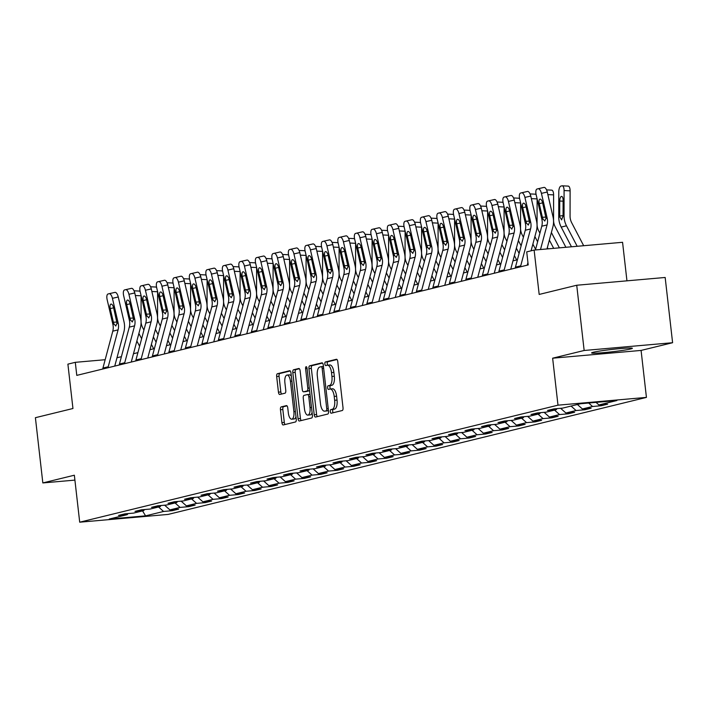 <?xml version="1.0" encoding="UTF-8"?>
<svg xmlns="http://www.w3.org/2000/svg" width="708" height="708" viewBox="0 0 708 708"><rect width="100%" height="100%" fill="white"/><g stroke="black" fill="none" stroke-linecap="round" stroke-linejoin="round"><path stroke-width="1.06" d="M330.309 411.596A1.805 0.743 -95 0 0 331.194 413.224A1.805 0.743 -95 0 0 331.238 413.215L342.265 410.516A2.584 1.062 -95 0 0 343.017 407.702L337.76 361.593A2.584 1.062 -95 0 0 336.495 359.275A2.584 1.062 -95 0 0 336.433 359.283L325.397 361.983A1.805 0.743 -95 0 0 324.875 363.956A1.805 0.743 -95 0 0 325.76 365.576A1.805 0.743 -95 0 0 325.813 365.576L327.238 365.222A8.266 3.39 -95 0 1 327.45 365.186A8.266 3.39 -95 0 1 331.494 372.603L331.928 376.452A8.266 3.39 -95 0 1 329.539 385.462L328.114 385.807A1.805 0.743 -95 0 0 327.592 387.78A1.805 0.743 -95 0 0 328.477 389.4A1.805 0.743 -95 0 0 328.521 389.391L329.955 389.046A8.266 3.39 -95 0 1 330.158 389.011A8.266 3.39 -95 0 1 334.211 396.427L334.645 400.268A8.266 3.39 -95 0 1 332.256 409.277L330.831 409.631A1.805 0.743 -95 0 0 330.309 411.596M330.379 389.011L332.344 388.834A8.266 3.39 -95 0 1 332.556 388.798A8.266 3.39 -95 0 1 336.601 396.214L337.035 400.064A8.266 3.39 -95 0 1 334.645 409.074L333.22 409.419A1.805 0.743 -95 0 0 332.698 411.392A1.805 0.743 -95 0 0 333.149 412.746M337.008 359.522L327.795 361.779A1.805 0.743 -95 0 0 327.273 363.744A1.805 0.743 -95 0 0 327.76 365.16M327.662 365.186L329.627 365.009A8.266 3.39 -95 0 1 329.839 364.974A8.266 3.39 -95 0 1 333.884 372.399L334.318 376.24A8.266 3.39 -95 0 1 331.937 385.249L330.503 385.594A1.805 0.743 -95 0 0 329.981 387.568A1.805 0.743 -95 0 0 330.477 388.984M630.633 348.973A20.523 1.177 173.5 0 0 632.368 348.292A20.523 1.177 173.5 0 0 616.137 348.982A20.523 1.177 173.5 0 0 593.339 352.248A20.523 1.177 173.5 0 0 591.596 352.938A20.523 1.177 173.5 0 0 607.836 352.239A20.523 1.177 173.5 0 0 630.633 348.973M281.191 406.896A2.584 1.062 -95 0 0 280.448 409.711L281.917 422.649A2.584 1.062 -95 0 0 283.182 424.968A2.584 1.062 -95 0 0 283.244 424.959L295.501 421.959A2.584 1.062 -95 0 0 296.245 419.145L290.988 373.036A2.584 1.062 -95 0 0 289.731 370.718A2.584 1.062 -95 0 0 289.661 370.726L277.412 373.727A2.584 1.062 -95 0 0 276.669 376.541L278.448 392.17A2.584 1.062 -95 0 0 279.713 394.489A2.584 1.062 -95 0 0 279.775 394.471L285.014 393.197A2.584 1.062 -95 0 0 285.767 390.374L284.881 382.63A6.912 2.832 -95 0 1 287.05 375.072A6.912 2.832 -95 0 1 290.439 381.267L293.891 411.622A6.912 2.832 -95 0 1 291.723 419.18A6.912 2.832 -95 0 1 288.342 412.985L287.767 407.923A2.584 1.062 -95 0 0 286.501 405.604A2.584 1.062 -95 0 0 286.43 405.613L281.191 406.896L283.581 406.684A2.584 1.062 -95 0 0 282.837 409.507L284.306 422.437A2.584 1.062 -95 0 0 285.059 424.517M584.153 350.487L552.638 358.195L641.085 350.425L672.6 342.716L584.153 350.487L576.728 285.244L539.177 294.44L534.124 250.074L526.717 251.88L528.203 264.934L76.783 375.382L75.296 362.328L67.897 364.142L72.951 408.507L35.4 417.693L42.834 482.936L74.906 480.113M552.638 358.195L557.992 405.171L79.703 522.194L74.349 475.218L42.834 482.936M314.202 414.746A2.584 1.062 -95 0 0 315.467 417.065A2.584 1.062 -95 0 0 315.538 417.056L327.786 414.056A2.584 1.062 -95 0 0 328.53 411.242L323.282 365.142A2.584 1.062 -95 0 0 322.016 362.823A2.584 1.062 -95 0 0 321.945 362.832L309.697 365.824A2.584 1.062 -95 0 0 308.954 368.647L314.202 414.746L316.6 414.543A2.584 1.062 -95 0 0 317.352 416.614M311.644 418.012L299.396 421.003A2.584 1.062 -95 0 1 299.325 421.021A2.584 1.062 -95 0 1 298.059 418.702L292.811 372.594A2.584 1.062 -95 0 1 293.555 369.78L298.794 368.496A2.584 1.062 -95 0 1 298.865 368.487A2.584 1.062 -95 0 1 300.13 370.806L302.254 389.497A2.584 1.062 -95 0 0 303.52 391.816A2.584 1.062 -95 0 0 303.59 391.807L307.068 390.958A2.584 1.062 -95 0 0 307.812 388.143L305.591 368.673A1.805 0.743 -95 0 1 306.166 366.7A1.805 0.743 -95 0 1 307.051 368.319L312.387 415.198A2.584 1.062 -95 0 1 311.644 418.012M576.728 285.244L665.166 277.474L672.6 342.716M557.992 405.171L646.431 397.4L168.15 514.415L79.703 522.194M172.177 509.707L172.292 510.689L178.637 509.132L169.911 509.902L180.062 507.415L188.788 506.654L195.134 505.096L186.408 505.866L196.567 503.379L205.285 502.618L211.63 501.06L202.913 501.83L213.064 499.344L221.79 498.574L228.135 497.025L219.409 497.795L229.56 495.308L238.286 494.538L244.632 492.989L235.906 493.75L246.065 491.272L254.791 490.502L261.137 488.954L252.411 489.715L262.562 487.237L271.288 486.467L277.633 484.918L268.907 485.679L279.058 483.192L287.784 482.431L294.13 480.874L285.413 481.644L295.563 479.157L304.29 478.396L310.635 476.838L301.909 477.608L312.06 475.121L320.786 474.36L327.131 472.802L318.405 473.572L328.565 471.085L337.291 470.316L343.637 468.767L334.911 469.537L345.061 467.05L353.788 466.28L360.133 464.731L351.407 465.492L361.558 463.014L370.284 462.244L376.629 460.696L367.912 461.457L378.063 458.979L386.789 458.209L393.135 456.651L384.409 457.421L394.56 454.934L403.286 454.173L409.631 452.616L400.905 453.385L411.065 450.899L419.791 450.138L426.136 448.58L417.41 449.35L427.561 446.863L436.287 446.093L442.633 444.544L433.907 445.314L444.058 442.827L452.784 442.058L459.129 440.509L450.412 441.27L460.563 438.792L469.289 438.022L475.634 436.473L466.908 437.234L477.059 434.756L485.785 433.986L492.131 432.438L483.405 433.199L493.565 430.712L502.282 429.951L508.636 428.393L499.91 429.163L510.061 426.676L518.787 425.915L525.132 424.358L516.406 425.127L526.557 422.641L535.283 421.871L541.629 420.322L532.912 421.092L543.063 418.605L551.789 417.835L558.134 416.286L549.408 417.056L559.559 414.569L568.285 413.799L574.63 412.251L565.904 413.012L576.064 410.534L584.781 409.764L591.136 408.215L582.41 408.976L592.561 406.498L601.287 405.728L607.632 404.171L598.906 404.941L616.889 400.542L580.551 403.737L562.577 408.135L553.851 408.905L547.505 410.454L556.231 409.684L557.019 408.622M172.292 510.689L163.566 511.459L145.583 515.858L109.253 519.044L127.228 514.645L118.502 515.415L124.847 513.866L133.573 513.096L143.733 510.61L135.007 511.38L141.352 509.822L150.078 509.061L160.229 506.574L151.503 507.344L157.849 505.786L166.575 505.025L176.726 502.538L168.008 503.308L174.354 501.751L183.08 500.981L193.231 498.503L184.505 499.264L190.85 497.715L199.576 496.945L209.727 494.467L201.001 495.228L207.347 493.68L216.073 492.91L226.233 490.423L217.506 491.193L223.852 489.644L232.578 488.874L242.729 486.387L234.003 487.157L240.348 485.6L249.074 484.838L259.225 482.352L250.508 483.121L256.854 481.564L265.571 480.803L275.731 478.316L267.005 479.086L273.35 477.528L282.076 476.767L292.227 474.28L283.501 475.041L289.846 473.493L298.572 472.723L308.732 470.245L300.006 471.006L306.352 469.457L315.078 468.687L325.229 466.209L316.503 466.97L322.848 465.421L331.574 464.652L341.725 462.165L333.008 462.935L339.353 461.386L348.071 460.616L358.23 458.129L349.504 458.899L355.85 457.341L364.576 456.58L374.727 454.094L366.001 454.863L372.346 453.306L381.072 452.545L391.232 450.058L382.506 450.828L388.851 449.27L397.577 448.5L407.728 446.022L399.002 446.783L405.348 445.235L414.074 444.465L424.225 441.987L415.507 442.748L421.853 441.199L430.57 440.429L440.73 437.942L432.004 438.712L438.349 437.163L447.075 436.394L457.226 433.907L448.5 434.677L454.846 433.119L463.572 432.358L473.732 429.871L465.006 430.641L471.351 429.083L480.077 428.322L490.228 425.835L481.502 426.605L487.847 425.048L496.574 424.287L506.724 421.8L498.007 422.561L504.353 421.012L513.07 420.242L523.23 417.764L514.504 418.525L520.849 416.977L529.575 416.207L539.726 413.72L531 414.49L537.345 412.941L546.072 412.171L556.231 409.684M164.637 505.193L169.911 509.902M175.053 502.945L180.062 507.415M143.733 510.61L144.52 509.548M181.133 501.158L186.408 505.866M191.558 498.91L196.567 503.379M160.229 506.574L161.017 505.512M197.629 497.122L202.913 501.83M208.055 494.874L213.064 499.344M176.726 502.538L177.522 501.476M214.135 493.078L219.409 497.795M224.551 490.839L229.56 495.308M193.231 498.503L194.019 497.432M230.631 489.042L235.906 493.75M241.056 486.803L246.065 491.272M209.727 494.467L210.524 493.396M247.136 485.007L252.411 489.715M257.553 482.759L262.562 487.237M226.233 490.423L227.02 489.361M263.633 480.971L268.907 485.679M274.058 478.723L279.058 483.192M242.729 486.387L243.517 485.325M280.129 476.935L285.413 481.644M290.554 474.687L295.563 479.157M259.225 482.352L260.022 481.29M296.634 472.9L301.909 477.608M307.051 470.652L312.06 475.121M275.731 478.316L276.518 477.254M313.131 468.864L318.405 473.572M323.556 466.616L328.565 471.085M292.227 474.28L293.015 473.218M329.636 464.82L334.911 469.537M340.052 462.581L345.061 467.05M308.732 470.245L309.52 469.174M346.132 460.784L351.407 465.492M356.558 458.536L361.558 463.014M325.229 466.209L326.016 465.138M362.629 456.749L367.912 461.457M373.054 454.501L378.063 458.979M341.725 462.165L342.522 461.103M379.134 452.713L384.409 457.421M389.55 450.465L394.56 454.934M358.23 458.129L359.018 457.067M395.63 448.677L400.905 453.385M406.056 446.429L411.065 450.899M374.727 454.094L375.514 453.031M412.136 444.642L417.41 449.35M422.552 442.394L427.561 446.863M391.232 450.058L392.02 448.996M428.632 440.597L433.907 445.314M439.057 438.358L444.058 442.827M407.728 446.022L408.516 444.951M445.128 436.562L450.412 441.27M455.554 434.323L460.563 438.792M424.225 441.987L425.021 440.916M461.634 432.526L466.908 437.234M472.05 430.278L477.059 434.756M440.73 437.942L441.518 436.88M478.13 428.49L483.405 433.199M488.555 426.243L493.565 430.712M457.226 433.907L458.014 432.845M494.635 424.455L499.91 429.163M505.052 422.207L510.061 426.676M473.732 429.871L474.519 428.809M511.132 420.419L516.406 425.127M521.557 418.171L526.557 422.641M490.228 425.835L491.016 424.773M527.628 416.375L532.912 421.092M538.053 414.136L543.063 418.605M506.724 421.8L507.521 420.738M544.133 412.339L549.408 417.056M554.55 410.1L559.559 414.569M523.23 417.764L524.017 416.693M560.63 408.304L565.904 413.012M571.055 406.056L576.064 410.534M539.726 413.72L540.514 412.658M577.401 404.507L582.41 408.976M588.675 403.02L592.561 406.498M596.03 402.374L598.906 404.941M626.952 280.837L622.562 242.295L534.124 250.074M641.085 350.425L646.431 397.4M105.173 359.708L75.296 362.328M517.398 259.783L512.973 260.871M500.901 263.819L496.476 264.907M484.396 267.863L479.971 268.943M467.9 271.899L463.475 272.978M451.403 275.934L446.969 277.014M434.898 279.97L430.473 281.049M418.401 284.005L413.976 285.094M401.896 288.041L397.471 289.13M385.4 292.085L380.975 293.165M368.903 296.121L364.478 297.201M352.398 300.157L347.973 301.236M335.902 304.192L331.477 305.272M319.397 308.228L314.971 309.316M302.9 312.263L298.475 313.352M286.404 316.299L281.979 317.388M269.898 320.343L265.473 321.423M253.402 324.379L248.977 325.459M236.897 328.415L232.472 329.494M220.4 332.45L215.975 333.53M203.904 336.486L199.479 337.574M187.399 340.521L182.974 341.61M170.902 344.566L166.477 345.646M154.397 348.601L149.972 349.681M137.901 352.637L133.476 353.717M121.404 356.673L116.979 357.752M142.547 510.902L145.583 515.858M158.557 506.981L163.566 511.459M127.228 514.645L128.024 513.583M601.172 404.746L601.287 405.728M584.675 408.781L584.781 409.764M568.17 412.817L568.285 413.799M551.674 416.853L551.789 417.835M535.177 420.888L535.283 421.871M518.672 424.924L518.787 425.915M502.176 428.959L502.282 429.951M485.67 433.004L485.785 433.986M469.174 437.04L469.289 438.022M452.678 441.075L452.784 442.058M436.172 445.111L436.287 446.093M419.676 449.146L419.791 450.138M403.171 453.182L403.286 454.173M386.674 457.226L386.789 458.209M370.178 461.262L370.284 462.244M353.673 465.298L353.788 466.28M337.176 469.333L337.291 470.316M320.671 473.369L320.786 474.36M304.174 477.404L304.29 478.396M287.678 481.449L287.784 482.431M271.173 485.484L271.288 486.467M254.676 489.52L254.791 490.502M238.171 493.556L238.286 494.538M221.675 497.591L221.79 498.574M205.178 501.627L205.285 502.618M188.673 505.662L188.788 506.654M322.521 363.062L312.086 365.62A2.584 1.062 -95 0 0 311.343 368.434L316.6 414.543M326.238 410.755A1.805 0.743 -95 0 0 326.76 408.781L322.149 368.31A1.805 0.743 -95 0 0 321.264 366.691A1.805 0.743 -95 0 0 321.22 366.7L319.706 367.063A8.266 3.39 -95 0 0 317.326 376.072L320.476 403.737A8.266 3.39 -95 0 0 324.521 411.153A8.266 3.39 -95 0 0 324.733 411.118L328.45 410.56M326.698 410.95A8.266 3.39 -95 0 0 326.91 410.95A8.266 3.39 -95 0 0 327.123 410.914L324.733 411.118M328.459 410.587L327.123 410.914M299.369 368.726L295.944 369.567A2.584 1.062 -95 0 0 295.201 372.381L300.449 418.49A2.584 1.062 -95 0 0 301.21 420.561M305.847 391.613A2.584 1.062 -95 0 0 305.909 391.613A2.584 1.062 -95 0 0 305.98 391.595L309.458 390.745A2.584 1.062 -95 0 0 309.6 390.692M304.467 408.905A6.912 2.832 -95 0 0 307.847 415.109A6.912 2.832 -95 0 0 310.024 407.543L308.803 396.852A2.584 1.062 -95 0 0 307.538 394.533A2.584 1.062 -95 0 0 307.476 394.542L303.998 395.391A2.584 1.062 -95 0 0 303.254 398.206L304.467 408.905M307.847 415.109L310.237 414.897A6.912 2.832 -95 0 0 312.095 412.596M310.007 394.321A2.584 1.062 -95 0 0 309.927 394.321A2.584 1.062 -95 0 0 309.865 394.329L307.608 394.533M287.006 405.852L283.581 406.684M291.723 419.18L294.112 418.977A6.912 2.832 -95 0 0 295.962 416.667M291.36 376.24A6.912 2.832 -95 0 0 289.448 374.859L287.05 375.072M290.236 370.965L279.802 373.514A2.584 1.062 -95 0 0 279.058 376.329L280.837 391.958A2.584 1.062 -95 0 0 281.589 394.029M583.675 245.72L571.692 222.754A13.151 11.974 -103.7 0 1 570.064 216.082L570.108 190.841L564.081 190.549A5.266 2.106 -87.2 0 0 562.223 185.806A5.266 2.106 -87.2 0 0 561.975 185.832L560.922 186.089A5.266 2.106 -87.2 0 0 558.798 191.841L558.754 217.082L559.727 216.843L559.701 216.055L563.081 215.577M577.179 246.287L566.48 225.799A19.727 17.966 -103.7 0 1 564.037 215.79L564.081 190.549M571.471 246.791L561.196 227.091A19.727 17.966 -103.7 0 1 558.754 217.082M563.117 201.187L559.727 201.019A4.213 1.681 92.8 0 1 561.426 196.426A4.213 1.681 92.8 0 1 561.63 196.408A4.213 1.681 92.8 0 1 563.117 200.196L563.055 216.029L561.594 219.869M561.665 219.852L559.727 216.843M559.727 201.019L559.701 216.055M568.002 186.133A5.266 2.106 92.8 0 1 568.25 186.107A5.266 2.106 92.8 0 1 570.108 190.841M535.443 249.959L541.779 226.215A13.151 11.974 76.3 0 0 541.877 219.392L536.133 194.656A5.266 2.177 -102.9 0 1 537.062 189.018L538.115 188.753A5.266 2.177 -102.9 0 0 538.115 188.753L543.956 187.416A5.266 2.177 77.1 0 1 543.965 187.416A5.266 2.177 77.1 0 1 547.257 192.027L541.425 193.364A5.266 2.177 -102.9 0 0 538.133 188.753L543.965 187.416M547.001 248.942L552.86 226.994A19.727 17.966 76.3 0 0 553.001 216.754L547.257 192.027M540.505 249.508L547.072 224.923A13.151 11.974 76.3 0 0 547.16 218.099L541.425 193.364M544.859 221.011L543.018 219.108L542.381 217.25L539.231 203.647A4.213 1.743 77.1 0 1 539.965 199.134A4.213 1.743 77.1 0 1 539.983 199.134A4.213 1.743 77.1 0 1 542.611 202.824L546.027 218.374L544.717 221.029M565.878 247.278L555.187 226.79A13.151 11.974 -103.7 0 1 553.559 220.126L553.603 194.877L547.859 194.594M559.391 247.853L551.382 232.516M553.683 248.358L549.364 240.083M547.479 192.974A5.266 2.106 -87.2 0 0 547.036 191.187M551.497 190.169A5.266 2.106 92.8 0 1 551.753 190.142A5.266 2.106 92.8 0 1 553.603 194.877M548.089 248.844L547.39 247.499M539.921 233.189L538.691 230.835A13.151 11.974 -103.7 0 1 537.062 224.162L537.106 198.913L531.354 198.629M537.62 241.8L534.885 236.561M535.602 249.358L532.867 244.118M530.982 197.01A5.266 2.106 -87.2 0 0 530.54 195.231M535 194.204A5.266 2.106 92.8 0 1 535.248 194.178A5.266 2.106 92.8 0 1 536.168 194.788M515.229 268.102A9.204 8.381 -103.7 0 1 515.433 267.146L525.283 230.25A13.151 11.974 76.3 0 0 525.371 223.427L519.637 198.691A5.266 2.177 -102.9 0 1 520.566 193.054L521.619 192.788A5.266 2.177 -102.9 0 0 521.619 192.788A5.266 2.177 -102.9 0 1 524.92 197.399L530.664 222.135L529.522 222.409L528.212 225.064M527.248 265.164L527.938 262.588M531.08 250.818L536.363 231.029A19.727 17.966 76.3 0 0 536.496 220.799L530.761 196.063L524.92 197.399M520.522 266.81A9.204 8.381 -103.7 0 1 520.725 265.854L530.575 228.958A13.151 11.974 76.3 0 0 530.664 222.135M521.646 192.788L527.451 191.452A5.266 2.177 77.1 0 1 527.469 191.452A5.266 2.177 77.1 0 1 530.761 196.063M528.354 225.047L526.513 223.153L525.885 221.294L522.725 207.683A4.213 1.743 77.1 0 1 523.469 203.169A4.213 1.743 77.1 0 1 523.477 203.169A4.213 1.743 77.1 0 1 526.115 206.86L529.522 222.409M498.733 272.146A9.204 8.381 -103.7 0 1 498.936 271.182L508.786 234.286A13.151 11.974 76.3 0 0 508.875 227.463L503.14 202.727A5.266 2.177 -102.9 0 1 504.061 197.089L505.123 196.833A5.266 2.177 -102.9 0 0 505.123 196.833A5.266 2.177 -102.9 0 1 508.424 201.435L514.167 226.171L513.026 226.454L511.716 229.1M510.751 269.199L519.858 235.065A19.727 17.966 76.3 0 0 519.999 224.834L514.256 200.099L508.424 201.435M504.016 270.845A9.204 8.381 -103.7 0 1 504.22 269.89L514.07 232.994A13.151 11.974 76.3 0 0 514.167 226.171M505.149 196.824L510.955 195.488A5.266 2.177 77.1 0 1 510.972 195.488A5.266 2.177 77.1 0 1 514.256 200.099M511.857 229.082L510.017 227.188L509.388 225.33L506.229 211.727A4.213 1.743 77.1 0 1 506.972 207.214A4.213 1.743 77.1 0 1 506.981 207.205A4.213 1.743 77.1 0 1 509.61 210.895L513.026 226.454M523.424 237.224L522.194 234.87A13.151 11.974 -103.7 0 1 520.557 228.197L520.601 202.957L514.858 202.674M521.123 245.835L518.389 240.596M519.106 253.402L516.371 248.154M514.477 201.045A5.266 2.106 -87.2 0 0 514.035 199.267M518.504 198.24A5.266 2.106 92.8 0 1 518.752 198.213A5.266 2.106 92.8 0 1 519.663 198.824M516.681 259.96L514.389 255.57M506.919 241.26L505.689 238.906A13.151 11.974 -103.7 0 1 504.061 232.233L504.105 206.993L498.361 206.709M504.618 249.871L501.884 244.632M502.6 257.438L499.866 252.19M497.981 205.09A5.266 2.106 -87.2 0 0 497.538 203.302M501.999 202.276A5.266 2.106 92.8 0 1 502.246 202.249A5.266 2.106 92.8 0 1 503.167 202.86M500.175 263.995L497.883 259.606M490.423 245.295L489.193 242.941A13.151 11.974 -103.7 0 1 487.564 236.268L487.608 211.028L481.856 210.745M488.122 253.915L485.387 248.667M486.104 261.473L483.369 256.225M481.484 209.126A5.266 2.106 -87.2 0 0 481.033 207.338M485.502 206.311A5.266 2.106 92.8 0 1 485.75 206.293A5.266 2.106 92.8 0 1 486.67 206.895M482.228 276.182A9.204 8.381 -103.7 0 1 482.431 275.217L492.281 238.322A13.151 11.974 76.3 0 0 492.379 231.498L486.635 206.771A5.266 2.177 -102.9 0 1 487.564 201.125L488.617 200.868A5.266 2.177 -102.9 0 1 488.635 200.86L494.458 199.532A5.266 2.177 77.1 0 1 494.467 199.523A5.266 2.177 77.1 0 1 497.759 204.134L491.927 205.47A5.266 2.177 -102.9 0 0 488.635 200.86L494.467 199.523M494.246 273.244L503.361 239.1A19.727 17.966 76.3 0 0 503.503 228.87L497.759 204.134M487.52 274.89A9.204 8.381 -103.7 0 1 487.724 273.925L497.574 237.03A13.151 11.974 76.3 0 0 497.662 230.206L491.927 205.47M495.361 233.118L493.511 231.224L492.883 229.365L489.732 215.763A4.213 1.743 77.1 0 1 490.467 211.249A4.213 1.743 77.1 0 1 490.476 211.241A4.213 1.743 77.1 0 1 493.113 214.931L496.52 230.489L495.211 233.144M465.731 280.218A9.204 8.381 -103.7 0 1 465.935 279.262L475.785 242.366A13.151 11.974 76.3 0 0 475.873 235.543L470.139 210.807A5.266 2.177 -102.9 0 1 471.059 205.161L472.121 204.904A5.266 2.177 -102.9 0 1 472.13 204.904A5.266 2.177 -102.9 0 1 475.422 209.515L481.166 234.242L480.024 234.525L478.714 237.18M477.75 277.279L486.865 243.145A19.727 17.966 76.3 0 0 486.998 232.905L481.263 208.17L475.422 209.515M471.015 278.925A9.204 8.381 -103.7 0 1 471.218 277.961L481.068 241.065A13.151 11.974 76.3 0 0 481.166 234.242M472.147 204.895L477.953 203.568A5.266 2.177 77.1 0 1 477.971 203.559A5.266 2.177 77.1 0 1 481.263 208.17M478.856 237.162L477.015 235.26L476.387 233.401L473.227 219.799A4.213 1.743 77.1 0 1 473.971 215.285A4.213 1.743 77.1 0 1 473.979 215.285A4.213 1.743 77.1 0 1 476.617 218.967L480.024 234.525M449.235 284.253A9.204 8.381 -103.7 0 1 449.438 283.297L459.28 246.402A13.151 11.974 76.3 0 0 459.377 239.578L453.633 214.843A5.266 2.177 -102.9 0 1 454.563 209.196L455.625 208.94A5.266 2.177 -102.9 0 0 455.625 208.94L461.457 207.603A5.266 2.177 77.1 0 1 461.466 207.594A5.266 2.177 77.1 0 1 464.758 212.205L458.926 213.55A5.266 2.177 -102.9 0 0 455.633 208.94L461.466 207.594M461.253 281.315L470.36 247.181A19.727 17.966 76.3 0 0 470.501 236.941L464.758 212.205M454.518 282.961A9.204 8.381 -103.7 0 1 454.722 281.996L464.572 245.101A13.151 11.974 76.3 0 0 464.66 238.286L458.926 213.55M462.359 241.198L460.519 239.295L459.881 237.437L456.731 223.834A4.213 1.743 77.1 0 1 457.474 219.321A4.213 1.743 77.1 0 1 457.483 219.321A4.213 1.743 77.1 0 1 460.111 223.002L463.528 238.561L462.218 241.216M483.679 268.031L481.387 263.642M473.918 249.34L472.687 246.977A13.151 11.974 -103.7 0 1 471.059 240.304L471.103 215.064L465.36 214.781M471.625 257.951L468.882 252.703M469.608 265.509L466.864 260.261M464.979 213.161A5.266 2.106 -87.2 0 0 464.536 211.373M468.997 210.356A5.266 2.106 92.8 0 1 469.254 210.329A5.266 2.106 92.8 0 1 470.165 210.94M432.73 288.289A9.204 8.381 -103.7 0 1 432.933 287.333L442.783 250.437A13.151 11.974 76.3 0 0 442.872 243.614L437.137 218.878A5.266 2.177 -102.9 0 1 438.066 213.232L439.119 212.975A5.266 2.177 -102.9 0 0 439.119 212.975L444.96 211.639A5.266 2.177 77.1 0 1 444.969 211.639A5.266 2.177 77.1 0 1 448.261 216.25L442.429 217.586A5.266 2.177 -102.9 0 0 439.137 212.975L444.969 211.639M444.748 285.351L453.863 251.216A19.727 17.966 76.3 0 0 453.996 240.977L448.261 216.25M438.022 286.997A9.204 8.381 -103.7 0 1 438.225 286.041L448.076 249.145A13.151 11.974 76.3 0 0 448.164 242.322L442.429 217.586M445.863 245.234L444.013 243.331L443.385 241.472L440.226 227.87A4.213 1.743 77.1 0 1 440.969 223.356A4.213 1.743 77.1 0 1 440.978 223.356A4.213 1.743 77.1 0 1 443.615 227.047L447.022 242.596L445.713 245.251M467.183 272.076L464.89 267.677M457.421 253.376L456.191 251.013A13.151 11.974 -103.7 0 1 454.563 244.34L454.607 219.099L448.854 218.816M455.12 261.987L452.385 256.739M453.102 269.544L450.368 264.305M448.483 217.197A5.266 2.106 -87.2 0 0 448.04 215.409M452.5 214.391A5.266 2.106 92.8 0 1 452.748 214.365A5.266 2.106 92.8 0 1 453.669 214.975M416.233 292.324A9.204 8.381 -103.7 0 1 416.437 291.369L426.287 254.473A13.151 11.974 76.3 0 0 426.375 247.65L420.641 222.914A5.266 2.177 -102.9 0 1 421.561 217.276L422.623 217.011A5.266 2.177 -102.9 0 0 422.623 217.011L428.455 215.674A5.266 2.177 77.1 0 1 428.473 215.674A5.266 2.177 77.1 0 1 431.765 220.285L425.924 221.622A5.266 2.177 -102.9 0 0 422.632 217.011L428.473 215.674M428.251 289.386L437.358 255.252A19.727 17.966 76.3 0 0 437.5 245.021L431.765 220.285M421.517 291.032A9.204 8.381 -103.7 0 1 421.72 290.076L431.57 253.181A13.151 11.974 76.3 0 0 431.668 246.357L425.924 221.622M429.358 249.269L427.517 247.375L426.889 245.517L423.729 231.905A4.213 1.743 77.1 0 1 424.473 227.392A4.213 1.743 77.1 0 1 424.481 227.392A4.213 1.743 77.1 0 1 427.11 231.082L430.526 246.632L429.216 249.287M450.677 276.111L448.385 271.722M440.925 257.411L439.695 255.048A13.151 11.974 -103.7 0 1 438.057 248.384L438.11 223.135L432.358 222.852M438.624 266.022L435.889 260.774M436.606 273.58L433.871 268.341M431.977 221.232A5.266 2.106 -87.2 0 0 431.535 219.453M436.004 218.427A5.266 2.106 92.8 0 1 436.252 218.4A5.266 2.106 92.8 0 1 437.163 219.011M399.728 296.369A9.204 8.381 -103.7 0 1 399.931 295.404L409.782 258.509A13.151 11.974 76.3 0 0 409.879 251.685L404.135 226.949A5.266 2.177 -102.9 0 1 405.065 221.312L406.118 221.055A5.266 2.177 -102.9 0 1 406.135 221.046L411.959 219.71A5.266 2.177 77.1 0 1 411.968 219.71A5.266 2.177 77.1 0 1 415.26 224.321L409.428 225.657A5.266 2.177 -102.9 0 0 406.135 221.046L411.968 219.71M411.746 293.422L420.862 259.287A19.727 17.966 76.3 0 0 421.003 249.057L415.26 224.321M405.02 295.068A9.204 8.381 -103.7 0 1 405.224 294.112L415.074 257.216A13.151 11.974 76.3 0 0 415.162 250.393L409.428 225.657M412.861 253.305L411.012 251.411L410.383 249.552L407.233 235.95A4.213 1.743 77.1 0 1 407.967 231.428A4.213 1.743 77.1 0 1 407.976 231.428A4.213 1.743 77.1 0 1 410.613 235.118L414.021 250.676L412.711 253.322M434.181 280.147L431.889 275.757M424.419 261.447L423.189 259.093A13.151 11.974 -103.7 0 1 421.561 252.42L421.605 227.179L415.861 226.896M422.118 270.058L419.384 264.819M420.101 277.616L417.366 272.376M415.481 225.268A5.266 2.106 -87.2 0 0 415.038 223.489M419.499 222.462A5.266 2.106 92.8 0 1 419.747 222.436A5.266 2.106 92.8 0 1 420.667 223.047M383.232 300.404A9.204 8.381 -103.7 0 1 383.435 299.44L393.285 262.544A13.151 11.974 76.3 0 0 393.374 255.721L387.639 230.994A5.266 2.177 -102.9 0 1 388.559 225.348L389.621 225.091A5.266 2.177 -102.9 0 0 389.621 225.091A5.266 2.177 -102.9 0 1 392.922 229.693L398.666 254.429L397.524 254.712L396.214 257.367M395.25 297.457L404.365 263.323A19.727 17.966 76.3 0 0 404.498 253.092L398.763 228.357L392.922 229.693M388.515 299.112A9.204 8.381 -103.7 0 1 388.727 298.148L398.569 261.252A13.151 11.974 76.3 0 0 398.666 254.429M389.648 225.082L395.453 223.746A5.266 2.177 77.1 0 1 395.471 223.746A5.266 2.177 77.1 0 1 398.763 228.357M396.356 257.34L394.515 255.446L393.887 253.588L390.728 239.985A4.213 1.743 77.1 0 1 391.471 235.472A4.213 1.743 77.1 0 1 391.48 235.463A4.213 1.743 77.1 0 1 394.117 239.154L397.524 254.712M417.676 284.182L415.392 279.793M407.923 265.482L406.693 263.128A13.151 11.974 -103.7 0 1 405.065 256.455L405.109 231.215L399.356 230.932M405.622 274.093L402.887 268.854M403.604 281.66L400.87 276.412M398.985 229.312A5.266 2.106 -87.2 0 0 398.533 227.525M403.002 226.498A5.266 2.106 92.8 0 1 403.25 226.472A5.266 2.106 92.8 0 1 404.171 227.082M366.735 304.44A9.204 8.381 -103.7 0 1 366.939 303.475L376.78 266.58A13.151 11.974 76.3 0 0 376.877 259.765L371.134 235.029A5.266 2.177 -102.9 0 1 372.063 229.383L373.125 229.126A5.266 2.177 -102.9 0 0 373.125 229.126A5.266 2.177 -102.9 0 1 376.426 233.737L382.161 258.464L381.028 258.747L379.718 261.402M378.753 301.502L387.86 267.359A19.727 17.966 76.3 0 0 388.002 257.128L382.258 232.392L376.426 233.737M372.019 303.148A9.204 8.381 -103.7 0 1 372.222 302.183L382.072 265.288A13.151 11.974 76.3 0 0 382.161 258.464M373.143 229.118L378.957 227.79A5.266 2.177 77.1 0 1 378.966 227.781A5.266 2.177 77.1 0 1 382.258 232.392M379.86 261.376L378.019 259.482L377.382 257.624L374.231 244.021A4.213 1.743 77.1 0 1 374.974 239.508A4.213 1.743 77.1 0 1 374.983 239.499A4.213 1.743 77.1 0 1 377.612 243.189L381.028 258.747M401.179 288.218L398.887 283.828M391.418 269.518L390.188 267.164A13.151 11.974 -103.7 0 1 388.559 260.491L388.603 235.251L382.86 234.968M389.126 278.129L386.382 272.89M387.108 285.696L384.364 280.448M382.479 233.348A5.266 2.106 -87.2 0 0 382.037 231.56M386.497 230.534A5.266 2.106 92.8 0 1 386.754 230.516A5.266 2.106 92.8 0 1 387.665 231.118M350.23 308.476A9.204 8.381 -103.7 0 1 350.433 307.52L360.284 270.624A13.151 11.974 76.3 0 0 360.372 263.801L354.637 239.065A5.266 2.177 -102.9 0 1 355.566 233.419L356.62 233.162A5.266 2.177 -102.9 0 1 356.637 233.162L362.461 231.826A5.266 2.177 77.1 0 1 362.469 231.817A5.266 2.177 77.1 0 1 365.762 236.428L359.93 237.773A5.266 2.177 -102.9 0 0 356.637 233.162L362.469 231.817M362.248 305.537L371.364 271.403A19.727 17.966 76.3 0 0 371.496 261.163L365.762 236.428M355.522 307.184A9.204 8.381 -103.7 0 1 355.726 306.219L365.576 269.323A13.151 11.974 76.3 0 0 365.664 262.5L359.93 237.773M363.363 265.42L361.514 263.518L360.885 261.659L357.726 248.057A4.213 1.743 77.1 0 1 358.469 243.543A4.213 1.743 77.1 0 1 358.478 243.543A4.213 1.743 77.1 0 1 361.115 247.225L364.523 262.783L363.213 265.438M384.683 292.254L382.391 287.864M374.921 273.562L373.691 271.199A13.151 11.974 -103.7 0 1 372.063 264.526L372.107 239.286L366.355 239.003M372.62 282.173L369.886 276.925M370.603 289.731L367.868 284.483M365.983 237.384A5.266 2.106 -87.2 0 0 365.54 235.596M370.001 234.569A5.266 2.106 92.8 0 1 370.249 234.552A5.266 2.106 92.8 0 1 371.169 235.153M333.734 312.511A9.204 8.381 -103.7 0 1 333.937 311.555L343.787 274.66A13.151 11.974 76.3 0 0 343.876 267.836L338.141 243.101A5.266 2.177 -102.9 0 1 339.061 237.454L340.123 237.198A5.266 2.177 -102.9 0 1 340.132 237.198L345.955 235.861A5.266 2.177 77.1 0 1 345.973 235.861A5.266 2.177 77.1 0 1 349.265 240.472L343.424 241.809A5.266 2.177 -102.9 0 0 340.132 237.198L345.973 235.861M345.752 309.573L354.858 275.439A19.727 17.966 76.3 0 0 355 265.199L349.265 240.472M339.017 311.219A9.204 8.381 -103.7 0 1 339.221 310.263L349.071 273.368A13.151 11.974 76.3 0 0 349.168 266.544L343.424 241.809M346.858 269.456L345.017 267.553L344.389 265.695L341.229 252.092A4.213 1.743 77.1 0 1 341.973 247.579A4.213 1.743 77.1 0 1 341.982 247.579A4.213 1.743 77.1 0 1 344.61 251.269L348.026 266.819L346.716 269.474M368.178 296.298L365.886 291.9M358.425 277.598L357.195 275.235A13.151 11.974 -103.7 0 1 355.558 268.562L355.611 243.322L349.858 243.039M356.124 286.209L353.389 280.961M354.106 293.767L351.372 288.528M349.478 241.419A5.266 2.106 -87.2 0 0 349.035 239.631M353.504 238.614A5.266 2.106 92.8 0 1 353.752 238.587A5.266 2.106 92.8 0 1 354.664 239.198M317.228 316.547A9.204 8.381 -103.7 0 1 317.432 315.591L327.282 278.695A13.151 11.974 76.3 0 0 327.379 271.872L321.636 247.136A5.266 2.177 -102.9 0 1 322.565 241.499L323.618 241.233A5.266 2.177 -102.9 0 1 323.636 241.233L329.459 239.897A5.266 2.177 77.1 0 1 329.468 239.897A5.266 2.177 77.1 0 1 332.76 244.508L326.928 245.844A5.266 2.177 -102.9 0 0 323.636 241.233L329.468 239.897M329.247 313.609L338.362 279.474A19.727 17.966 76.3 0 0 338.504 269.244L332.76 244.508M322.521 315.255A9.204 8.381 -103.7 0 1 322.724 314.299L332.574 277.403A13.151 11.974 76.3 0 0 332.663 270.58L326.928 245.844M330.362 273.492L328.512 271.598L327.884 269.739L324.733 256.128A4.213 1.743 77.1 0 1 325.468 251.614A4.213 1.743 77.1 0 1 325.476 251.614A4.213 1.743 77.1 0 1 328.114 255.305L331.521 270.854L330.211 273.509M351.681 300.334L349.389 295.944M341.92 281.634L340.69 279.271A13.151 11.974 -103.7 0 1 339.061 272.607L339.105 247.358L333.362 247.074M339.619 290.245L336.884 284.997M337.601 297.803L334.866 292.563M332.981 245.455A5.266 2.106 -87.2 0 0 332.539 243.667M336.999 242.649A5.266 2.106 92.8 0 1 337.247 242.623A5.266 2.106 92.8 0 1 338.167 243.233M300.732 320.591A9.204 8.381 -103.7 0 1 300.935 319.627L310.785 282.731A13.151 11.974 76.3 0 0 310.874 275.908L305.139 251.172A5.266 2.177 -102.9 0 1 306.06 245.534L307.122 245.269A5.266 2.177 -102.9 0 0 307.122 245.269L312.954 243.933A5.266 2.177 77.1 0 1 312.971 243.933A5.266 2.177 77.1 0 1 316.264 248.543L310.423 249.88A5.266 2.177 -102.9 0 0 307.13 245.269L312.971 243.933M312.75 317.644L321.866 283.51A19.727 17.966 76.3 0 0 321.998 273.279L316.264 248.543M306.024 319.29A9.204 8.381 -103.7 0 1 306.228 318.334L316.069 281.439A13.151 11.974 76.3 0 0 316.166 274.615L310.423 249.88M313.856 277.527L312.016 275.633L311.387 273.775L308.228 260.163A4.213 1.743 77.1 0 1 308.971 255.65A4.213 1.743 77.1 0 1 308.98 255.65A4.213 1.743 77.1 0 1 311.617 259.34L315.025 274.89L313.715 277.545M335.176 304.369L332.893 299.98M325.423 285.669L324.193 283.315A13.151 11.974 -103.7 0 1 322.565 276.642L322.609 251.393L316.857 251.11M323.122 294.28L320.388 289.041M321.105 301.838L318.37 296.599M316.485 249.49A5.266 2.106 -87.2 0 0 316.034 247.711M320.503 246.685A5.266 2.106 92.8 0 1 320.751 246.658A5.266 2.106 92.8 0 1 321.671 247.269M284.235 324.627A9.204 8.381 -103.7 0 1 284.439 323.662L294.28 286.767A13.151 11.974 76.3 0 0 294.378 279.943L288.634 255.216A5.266 2.177 -102.9 0 1 289.563 249.57L290.625 249.313A5.266 2.177 -102.9 0 0 290.625 249.313L296.457 247.968A5.266 2.177 77.1 0 1 296.466 247.968A5.266 2.177 77.1 0 1 299.758 252.579L293.926 253.915A5.266 2.177 -102.9 0 0 290.634 249.304L296.466 247.968M296.254 321.68L305.36 287.545A19.727 17.966 76.3 0 0 305.502 277.315L299.758 252.579M289.519 323.326A9.204 8.381 -103.7 0 1 289.722 322.37L299.572 285.474A13.151 11.974 76.3 0 0 299.661 278.651L293.926 253.915M297.36 281.563L295.519 279.669L294.891 277.81L291.731 264.208A4.213 1.743 77.1 0 1 292.475 259.694A4.213 1.743 77.1 0 1 292.484 259.686A4.213 1.743 77.1 0 1 295.112 263.376L298.528 278.934L297.218 281.58M318.68 308.405L316.387 304.015M308.918 289.705L307.688 287.351A13.151 11.974 -103.7 0 1 306.06 280.678L306.104 255.438L300.36 255.154M306.626 298.316L303.882 293.077M304.608 305.883L301.865 300.635M299.98 253.526A5.266 2.106 -87.2 0 0 299.537 251.747M303.998 250.721A5.266 2.106 92.8 0 1 304.254 250.694A5.266 2.106 92.8 0 1 305.166 251.305M267.73 328.662A9.204 8.381 -103.7 0 1 267.934 327.698L277.784 290.802A13.151 11.974 76.3 0 0 277.872 283.979L272.137 259.252A5.266 2.177 -102.9 0 1 273.067 253.606L274.12 253.349A5.266 2.177 -102.9 0 0 274.12 253.349L279.961 252.013A5.266 2.177 77.1 0 1 279.97 252.004A5.266 2.177 77.1 0 1 283.262 256.615L277.43 257.951A5.266 2.177 -102.9 0 0 274.138 253.34L279.97 252.004M279.749 325.724L288.864 291.581A19.727 17.966 76.3 0 0 288.997 281.35L283.262 256.615M273.022 327.37A9.204 8.381 -103.7 0 1 273.226 326.406L283.076 289.51A13.151 11.974 76.3 0 0 283.165 282.687L277.43 257.951M280.864 285.598L279.014 283.704L278.386 281.846L275.226 268.244A4.213 1.743 77.1 0 1 275.97 263.73A4.213 1.743 77.1 0 1 275.978 263.721A4.213 1.743 77.1 0 1 278.616 267.412L282.023 282.97L280.713 285.625M302.183 312.44L299.891 308.051M292.422 293.74L291.192 291.386A13.151 11.974 -103.7 0 1 289.563 284.713L289.607 259.473L283.855 259.19M290.121 302.351L287.386 297.112M288.103 309.918L285.368 304.67M283.483 257.57A5.266 2.106 -87.2 0 0 283.041 255.783M287.501 254.756A5.266 2.106 92.8 0 1 287.749 254.73A5.266 2.106 92.8 0 1 288.669 255.34M251.234 332.698A9.204 8.381 -103.7 0 1 251.437 331.742L261.287 294.847A13.151 11.974 76.3 0 0 261.376 288.023L255.641 263.288A5.266 2.177 -102.9 0 1 256.561 257.641L257.624 257.385A5.266 2.177 -102.9 0 0 257.624 257.385A5.266 2.177 -102.9 0 1 260.925 261.995L266.668 286.722L265.527 287.006L264.217 289.661M263.252 329.76L272.359 295.625A19.727 17.966 76.3 0 0 272.5 285.386L266.766 260.65L260.925 261.995M256.517 331.406A9.204 8.381 -103.7 0 1 256.721 330.441L266.571 293.546A13.151 11.974 76.3 0 0 266.668 286.722M257.65 257.376L263.456 256.048A5.266 2.177 77.1 0 1 263.473 256.039A5.266 2.177 77.1 0 1 266.766 260.65M264.358 289.643L262.518 287.74L261.889 285.882L258.73 272.279A4.213 1.743 77.1 0 1 259.473 267.766A4.213 1.743 77.1 0 1 259.482 267.766A4.213 1.743 77.1 0 1 262.11 271.447L265.527 287.006M285.678 316.476L283.386 312.086M275.925 297.776L274.695 295.422A13.151 11.974 -103.7 0 1 273.058 288.749L273.111 263.509L267.359 263.226M273.624 306.396L270.89 301.148M271.606 313.954L268.872 308.706M266.978 261.606A5.266 2.106 -87.2 0 0 266.535 259.818M271.005 258.792A5.266 2.106 92.8 0 1 271.252 258.774A5.266 2.106 92.8 0 1 272.164 259.376M234.729 336.734A9.204 8.381 -103.7 0 1 234.932 335.778L244.782 298.882A13.151 11.974 76.3 0 0 244.879 292.059L239.136 267.323A5.266 2.177 -102.9 0 1 240.065 261.677L241.118 261.42A5.266 2.177 -102.9 0 0 241.118 261.42A5.266 2.177 -102.9 0 1 244.428 266.031L250.163 290.767L249.03 291.041L247.72 293.696M246.747 333.795L255.862 299.661A19.727 17.966 76.3 0 0 256.004 289.422L250.26 264.686L244.428 266.031M240.021 335.442A9.204 8.381 -103.7 0 1 240.224 334.486L250.074 297.59A13.151 11.974 76.3 0 0 250.163 290.767M241.145 261.411L246.959 260.084A5.266 2.177 77.1 0 1 246.968 260.084A5.266 2.177 77.1 0 1 250.26 264.686M247.862 293.678L246.012 291.776L245.384 289.917L242.233 276.315A4.213 1.743 77.1 0 1 242.968 271.801A4.213 1.743 77.1 0 1 242.986 271.801A4.213 1.743 77.1 0 1 245.614 275.492L249.03 291.041M269.182 320.52L266.889 316.122M259.42 301.82L258.19 299.457A13.151 11.974 -103.7 0 1 256.561 292.785L256.606 267.544L250.862 267.261M257.128 310.431L254.384 305.183M255.101 317.989L252.367 312.741M250.482 265.642A5.266 2.106 -87.2 0 0 250.039 263.854M254.499 262.836A5.266 2.106 92.8 0 1 254.747 262.81A5.266 2.106 92.8 0 1 255.668 263.42M218.232 340.769A9.204 8.381 -103.7 0 1 218.436 339.813L228.286 302.918A13.151 11.974 76.3 0 0 228.374 296.094L222.639 271.359A5.266 2.177 -102.9 0 1 223.56 265.721L224.622 265.456A5.266 2.177 -102.9 0 0 224.622 265.456A5.266 2.177 -102.9 0 1 227.923 270.067L233.667 294.802L232.525 295.077L231.215 297.732M230.25 337.831L239.366 303.697A19.727 17.966 76.3 0 0 239.499 293.457L233.764 268.73L227.923 270.067M223.524 339.477A9.204 8.381 -103.7 0 1 223.728 338.521L233.569 301.626A13.151 11.974 76.3 0 0 233.667 294.802M224.648 265.456L230.454 264.119A5.266 2.177 77.1 0 1 230.472 264.119A5.266 2.177 77.1 0 1 233.764 268.73M231.357 297.714L229.516 295.811L228.888 293.953L225.728 280.35A4.213 1.743 77.1 0 1 226.472 275.837A4.213 1.743 77.1 0 1 226.48 275.837A4.213 1.743 77.1 0 1 229.118 279.527L232.525 295.077M252.676 324.556L250.393 320.158M242.924 305.856L241.694 303.493A13.151 11.974 -103.7 0 1 240.065 296.829L240.109 271.58L234.357 271.297M240.623 314.467L237.888 309.219M238.605 322.025L235.87 316.786M233.985 269.677A5.266 2.106 -87.2 0 0 233.534 267.889M238.003 266.872A5.266 2.106 92.8 0 1 238.251 266.845A5.266 2.106 92.8 0 1 239.171 267.456M201.736 344.805A9.204 8.381 -103.7 0 1 201.939 343.849L211.781 306.953A13.151 11.974 76.3 0 0 211.878 300.13L206.134 275.394A5.266 2.177 -102.9 0 1 207.063 269.757L208.125 269.491A5.266 2.177 -102.9 0 1 208.134 269.491L213.958 268.155A5.266 2.177 77.1 0 1 213.966 268.155A5.266 2.177 77.1 0 1 217.259 272.766L211.427 274.102A5.266 2.177 -102.9 0 0 208.134 269.491L213.966 268.155M213.754 341.867L222.861 307.732A19.727 17.966 76.3 0 0 223.002 297.502L217.259 272.766M207.019 343.513A9.204 8.381 -103.7 0 1 207.223 342.557L217.073 305.661A13.151 11.974 76.3 0 0 217.161 298.838L211.427 274.102M214.86 301.75L213.019 299.856L212.391 297.997L209.232 284.386A4.213 1.743 77.1 0 1 209.975 279.872A4.213 1.743 77.1 0 1 209.984 279.872A4.213 1.743 77.1 0 1 212.612 283.563L216.029 299.112L214.719 301.767M236.18 328.592L233.888 324.202M226.418 309.892L225.188 307.529A13.151 11.974 -103.7 0 1 223.56 300.865L223.604 275.616L217.86 275.332M224.126 318.503L221.383 313.255M222.108 326.061L219.365 320.821M217.48 273.713A5.266 2.106 -87.2 0 0 217.037 271.934M221.498 270.907A5.266 2.106 92.8 0 1 221.754 270.881A5.266 2.106 92.8 0 1 222.666 271.491M185.231 348.849A9.204 8.381 -103.7 0 1 185.434 347.885L195.284 310.989A13.151 11.974 76.3 0 0 195.373 304.166L189.638 279.43A5.266 2.177 -102.9 0 1 190.567 273.792L191.62 273.536A5.266 2.177 -102.9 0 1 191.638 273.527L197.461 272.191A5.266 2.177 77.1 0 1 197.47 272.191A5.266 2.177 77.1 0 1 200.762 276.801L194.93 278.138A5.266 2.177 -102.9 0 0 191.638 273.527L197.47 272.191M197.249 345.902L206.364 311.768A19.727 17.966 76.3 0 0 206.497 301.537L200.762 276.801M190.523 347.548A9.204 8.381 -103.7 0 1 190.726 346.593L200.576 309.697A13.151 11.974 76.3 0 0 200.665 302.874L194.93 278.138M198.364 305.785L196.514 303.891L195.886 302.033L192.726 288.43A4.213 1.743 77.1 0 1 193.47 283.908A4.213 1.743 77.1 0 1 193.479 283.908A4.213 1.743 77.1 0 1 196.116 287.598L199.523 303.157L198.213 305.803M219.684 332.627L217.391 328.238M209.922 313.927L208.692 311.573A13.151 11.974 -103.7 0 1 207.063 304.9L207.108 279.66L201.355 279.377M207.621 322.538L204.886 317.299M205.603 330.096L202.869 324.857M200.983 277.748A5.266 2.106 -87.2 0 0 200.541 275.97M205.001 274.943A5.266 2.106 92.8 0 1 205.249 274.916A5.266 2.106 92.8 0 1 206.17 275.527M168.734 352.885A9.204 8.381 -103.7 0 1 168.938 351.92L178.788 315.025A13.151 11.974 76.3 0 0 178.876 308.201L173.141 283.474A5.266 2.177 -102.9 0 1 174.062 277.828L175.124 277.571A5.266 2.177 -102.9 0 0 175.124 277.571L180.956 276.226A5.266 2.177 77.1 0 1 180.974 276.226A5.266 2.177 77.1 0 1 184.266 280.837L178.425 282.173A5.266 2.177 -102.9 0 0 175.133 277.563L180.974 276.226M180.752 349.938L189.859 315.803A19.727 17.966 76.3 0 0 190.001 305.573L184.266 280.837M174.018 351.593A9.204 8.381 -103.7 0 1 174.221 350.628L184.071 313.733A13.151 11.974 76.3 0 0 184.168 306.909L178.425 282.173M181.859 309.821L180.018 307.927L179.389 306.068L176.23 292.466A4.213 1.743 77.1 0 1 176.973 287.952A4.213 1.743 77.1 0 1 176.982 287.944A4.213 1.743 77.1 0 1 179.611 291.634L183.027 307.192L181.717 309.847M203.178 336.663L200.886 332.273M193.426 317.963L192.195 315.609A13.151 11.974 -103.7 0 1 190.558 308.936L190.611 283.696L184.859 283.412M191.125 326.574L188.39 321.335M189.107 334.141L186.372 328.893M184.478 281.793A5.266 2.106 -87.2 0 0 184.036 280.005M188.505 278.979A5.266 2.106 92.8 0 1 188.753 278.952A5.266 2.106 92.8 0 1 189.664 279.563M152.229 356.921A9.204 8.381 -103.7 0 1 152.432 355.956L162.282 319.06A13.151 11.974 76.3 0 0 162.38 312.246L156.636 287.51A5.266 2.177 -102.9 0 1 157.565 281.864L158.619 281.607A5.266 2.177 -102.9 0 0 158.619 281.607L164.46 280.271A5.266 2.177 77.1 0 1 164.468 280.262A5.266 2.177 77.1 0 1 167.761 284.873L161.928 286.218A5.266 2.177 -102.9 0 0 158.636 281.607L164.468 280.262M164.247 353.982L173.363 319.839A19.727 17.966 76.3 0 0 173.504 309.608L167.761 284.873M157.521 355.628A9.204 8.381 -103.7 0 1 157.725 354.664L167.575 317.768A13.151 11.974 76.3 0 0 167.663 310.945L161.928 286.218M165.362 313.856L163.513 311.962L162.884 310.104L159.734 296.502A4.213 1.743 77.1 0 1 160.468 291.988A4.213 1.743 77.1 0 1 160.486 291.988A4.213 1.743 77.1 0 1 163.114 295.67L166.53 311.228L165.221 313.883M186.682 340.698L184.39 336.309M176.92 321.998L175.69 319.644A13.151 11.974 -103.7 0 1 174.062 312.971L174.106 287.731L168.362 287.448M174.628 330.618L171.885 325.37M172.602 338.176L169.867 332.928M167.982 285.828A5.266 2.106 -87.2 0 0 167.539 284.041M172 283.014A5.266 2.106 92.8 0 1 172.248 282.996A5.266 2.106 92.8 0 1 173.168 283.598M135.732 360.956A9.204 8.381 -103.7 0 1 135.936 360L145.786 323.105A13.151 11.974 76.3 0 0 145.875 316.281L140.14 291.546A5.266 2.177 -102.9 0 1 141.06 285.899L142.122 285.643A5.266 2.177 -102.9 0 0 142.122 285.643L147.954 284.306A5.266 2.177 77.1 0 1 147.972 284.297A5.266 2.177 77.1 0 1 151.264 288.908L145.423 290.253A5.266 2.177 -102.9 0 0 142.131 285.643L147.972 284.297M147.751 358.018L156.866 323.883A19.727 17.966 76.3 0 0 156.999 313.644L151.264 288.908M141.025 359.664A9.204 8.381 -103.7 0 1 141.228 358.699L151.07 321.804A13.151 11.974 76.3 0 0 151.167 314.989L145.423 290.253M148.857 317.901L147.016 315.998L146.388 314.14L143.228 300.537A4.213 1.743 77.1 0 1 143.972 296.024A4.213 1.743 77.1 0 1 143.981 296.024A4.213 1.743 77.1 0 1 146.618 299.705L150.025 315.264L148.715 317.919M170.177 344.734L167.893 340.344M160.424 326.043L159.194 323.68A13.151 11.974 -103.7 0 1 157.565 317.007L157.61 291.767L151.857 291.484M158.123 334.654L155.388 329.406M156.105 342.212L153.371 336.964M151.485 289.864A5.266 2.106 -87.2 0 0 151.034 288.076M155.503 287.05A5.266 2.106 92.8 0 1 155.751 287.032A5.266 2.106 92.8 0 1 156.672 287.643M119.236 364.992A9.204 8.381 -103.7 0 1 119.44 364.036L129.281 327.14A13.151 11.974 76.3 0 0 129.378 320.317L123.634 295.581A5.266 2.177 -102.9 0 1 124.564 289.935L125.626 289.678A5.266 2.177 -102.9 0 0 125.626 289.678L131.458 288.342A5.266 2.177 77.1 0 1 131.467 288.342A5.266 2.177 77.1 0 1 134.759 292.953L128.927 294.289A5.266 2.177 -102.9 0 0 125.635 289.678L131.467 288.342M131.254 362.054L140.361 327.919A19.727 17.966 76.3 0 0 140.503 317.68L134.759 292.953M124.519 363.7A9.204 8.381 -103.7 0 1 124.723 362.744L134.573 325.848A13.151 11.974 76.3 0 0 134.662 319.025L128.927 294.289M132.361 321.936L130.52 320.034L129.891 318.175L126.732 304.573A4.213 1.743 77.1 0 1 127.475 300.059A4.213 1.743 77.1 0 1 127.484 300.059A4.213 1.743 77.1 0 1 130.113 303.75L133.529 319.299L132.219 321.954M153.68 348.779L151.388 344.38M143.928 330.078L142.689 327.716A13.151 11.974 -103.7 0 1 141.06 321.043L141.104 295.802L135.361 295.519M141.627 338.69L138.892 333.441M139.609 346.247L136.865 341.008M134.98 293.9A5.266 2.106 -87.2 0 0 134.538 292.112M138.998 291.094A5.266 2.106 92.8 0 1 139.255 291.068A5.266 2.106 92.8 0 1 140.166 291.678M102.731 369.027A9.204 8.381 -103.7 0 1 102.934 368.071L112.784 331.176A13.151 11.974 76.3 0 0 112.882 324.353L107.138 299.617A5.266 2.177 -102.9 0 1 108.067 293.979L109.12 293.714A5.266 2.177 -102.9 0 0 109.12 293.714A5.266 2.177 -102.9 0 1 112.43 298.325L118.165 323.06L117.024 323.335L115.714 325.99M114.749 366.089L123.865 331.955A19.727 17.966 76.3 0 0 123.997 321.724L118.263 296.988L112.43 298.325M108.023 367.735A9.204 8.381 -103.7 0 1 108.227 366.779L118.077 329.884A13.151 11.974 76.3 0 0 118.165 323.06M109.147 293.714L114.962 292.377A5.266 2.177 77.1 0 1 114.97 292.377A5.266 2.177 77.1 0 1 118.263 296.988M115.864 325.972L114.015 324.078L113.386 322.22L110.227 308.608A4.213 1.743 77.1 0 1 110.97 304.095A4.213 1.743 77.1 0 1 110.979 304.095A4.213 1.743 77.1 0 1 113.616 307.785L117.024 323.335M334.645 409.074L332.256 409.277M337.035 400.064L334.645 400.268M336.601 396.214L334.211 396.427M330.503 385.594L328.114 385.807M331.937 385.249L329.539 385.462M334.318 376.24L331.928 376.452M333.884 372.399L331.494 372.603M327.795 361.779L325.397 361.983M333.22 409.419L330.831 409.631M311.343 368.434L308.954 368.647M312.086 365.62L309.697 365.824M328.238 408.649L326.76 408.781M323.627 368.178L322.149 368.31M323.432 366.505L321.308 366.691M300.449 418.49L298.059 418.702M295.201 372.381L292.811 372.594M295.944 369.567L293.555 369.78M305.98 391.595L303.59 391.807M309.458 390.745L307.068 390.958M309.29 388.011L307.812 388.143M307.077 368.541L305.591 368.673M311.502 407.419L310.024 407.543M310.281 396.719L308.803 396.852M295.369 411.49L293.891 411.622M291.917 381.143L290.439 381.267M280.837 391.958L278.448 392.17M279.058 376.329L276.669 376.541M279.802 373.514L277.412 373.727M284.306 422.437L281.917 422.649M282.837 409.507L280.448 409.711M561.196 227.091L566.48 225.799M563.055 216.029L564.037 215.79M543.018 219.108L541.877 219.392M547.16 218.099L546.027 218.374M547.072 224.923L541.779 226.215M542.62 202.869L539.231 203.647M542.381 217.25L545.912 217.135M526.513 223.153L525.371 223.427M530.575 228.958L525.283 230.25M520.725 265.854L515.433 267.146M526.124 206.904L522.725 207.683M525.885 221.294L529.407 221.17M510.017 227.188L508.875 227.463M514.07 232.994L508.786 234.286M504.22 269.89L498.936 271.182M509.627 210.949L506.229 211.727M509.388 225.33L512.911 225.206M493.511 231.224L492.379 231.498M497.662 230.206L496.52 230.489M497.574 237.03L492.281 238.322M487.724 273.925L482.431 275.217M493.122 214.984L489.732 215.763M492.883 229.365L496.405 229.242M477.015 235.26L475.873 235.543M481.068 241.065L475.785 242.366M471.218 277.961L465.935 279.262M476.626 219.02L473.227 219.799M476.387 233.401L479.909 233.277M460.519 239.295L459.377 239.578M464.66 238.286L463.528 238.561M464.572 245.101L459.28 246.402M454.722 281.996L449.438 283.297M460.129 223.055L456.731 223.834M459.881 237.437L463.413 237.322M444.013 243.331L442.872 243.614M448.164 242.322L447.022 242.596M448.076 249.145L442.783 250.437M438.225 286.041L432.933 287.333M443.624 227.091L440.226 227.87M443.385 241.472L446.907 241.357M427.517 247.375L426.375 247.65M431.668 246.357L430.526 246.632M431.57 253.181L426.287 254.473M421.72 290.076L416.437 291.369M427.128 231.127L423.729 231.905M426.889 245.517L430.411 245.393M411.012 251.411L409.879 251.685M415.162 250.393L414.021 250.676M415.074 257.216L409.782 258.509M405.224 294.112L399.931 295.404M410.622 235.162L407.233 235.95M410.383 249.552L413.906 249.428M394.515 255.446L393.374 255.721M398.569 261.252L393.285 262.544M388.727 298.148L383.435 299.44M394.126 239.207L390.728 239.985M393.887 253.588L397.409 253.464M378.019 259.482L376.877 259.765M382.072 265.288L376.78 266.58M372.222 302.183L366.939 303.475M377.63 243.242L374.231 244.021M377.382 257.624L380.913 257.5M361.514 263.518L360.372 263.801M365.664 262.5L364.523 262.783M365.576 269.323L360.284 270.624M355.726 306.219L350.433 307.52M361.124 247.278L357.726 248.057M360.885 261.659L364.408 261.544M345.017 267.553L343.876 267.836M349.168 266.544L348.026 266.819M349.071 273.368L343.787 274.66M339.221 310.263L333.937 311.555M344.628 251.313L341.229 252.092M344.389 265.695L347.911 265.58M328.512 271.598L327.379 271.872M332.663 270.58L331.521 270.854M332.574 277.403L327.282 278.695M322.724 314.299L317.432 315.591M328.123 255.349L324.733 256.128M327.884 269.739L331.406 269.615M312.016 275.633L310.874 275.908M316.166 274.615L315.025 274.89M316.069 281.439L310.785 282.731M306.228 318.334L300.935 319.627M311.626 259.385L308.228 260.163M311.387 273.775L314.91 273.651M295.519 279.669L294.378 279.943M299.661 278.651L298.528 278.934M299.572 285.474L294.28 286.767M289.722 322.37L284.439 323.662M295.13 263.429L291.731 264.208M294.891 277.81L298.413 277.686M279.014 283.704L277.872 283.979M283.165 282.687L282.023 282.97M283.076 289.51L277.784 290.802M273.226 326.406L267.934 327.698M278.625 267.465L275.226 268.244M278.386 281.846L281.908 281.722M262.518 287.74L261.376 288.023M266.571 293.546L261.287 294.847M256.721 330.441L251.437 331.742M262.128 271.5L258.73 272.279M261.889 285.882L265.411 285.758M246.012 291.776L244.879 292.059M250.074 297.59L244.782 298.882M240.224 334.486L234.932 335.778M245.623 275.536L242.233 276.315M245.384 289.917L248.906 289.802M229.516 295.811L228.374 296.094M233.569 301.626L228.286 302.918M223.728 338.521L218.436 339.813M229.126 279.571L225.728 280.35M228.888 293.953L232.41 293.838M213.019 299.856L211.878 300.13M217.161 298.838L216.029 299.112M217.073 305.661L211.781 306.953M207.223 342.557L201.939 343.849M212.63 283.607L209.232 284.386M212.391 297.997L215.913 297.873M196.514 303.891L195.373 304.166M200.665 302.874L199.523 303.157M200.576 309.697L195.284 310.989M190.726 346.593L185.434 347.885M196.125 287.652L192.726 288.43M195.886 302.033L199.408 301.909M180.018 307.927L178.876 308.201M184.168 306.909L183.027 307.192M184.071 313.733L178.788 315.025M174.221 350.628L168.938 351.92M179.628 291.687L176.23 292.466M179.389 306.068L182.912 305.945M163.513 311.962L162.38 312.246M167.663 310.945L166.53 311.228M167.575 317.768L162.282 319.06M157.725 354.664L152.432 355.956M163.123 295.723L159.734 296.502M162.884 310.104L166.407 309.98M147.016 315.998L145.875 316.281M151.167 314.989L150.025 315.264M151.07 321.804L145.786 323.105M141.228 358.699L135.936 360M146.627 299.758L143.228 300.537M146.388 314.14L149.91 314.025M130.52 320.034L129.378 320.317M134.662 319.025L133.529 319.299M134.573 325.848L129.281 327.14M124.723 362.744L119.44 364.036M130.13 303.794L126.732 304.573M129.891 318.175L133.414 318.06M114.015 324.078L112.882 324.353M118.077 329.884L112.784 331.176M108.227 366.779L102.934 368.071M113.625 307.83L110.227 308.608M113.386 322.22L116.908 322.096M332.556 388.798L330.158 389.011M329.839 364.974L327.45 365.186M323.432 366.496L321.264 366.691M326.91 410.95L324.521 411.153M305.909 391.613L303.52 391.816M309.927 394.321L307.538 394.533M562.223 185.806L568.25 186.107M546.549 189.886L551.753 190.142M530.053 193.921L535.248 194.178M527.469 191.452L521.637 192.788M510.972 195.488L505.131 196.824M513.548 197.957L518.752 198.213M497.051 201.992L502.246 202.249M480.546 206.037L485.75 206.293M477.971 203.559L472.13 204.904M464.05 210.072L469.254 210.329M447.553 214.108L452.748 214.365M431.048 218.144L436.252 218.4M414.552 222.179L419.747 222.436M395.471 223.746L389.63 225.082M398.046 226.215L403.25 226.472M378.966 227.781L373.134 229.126M381.55 230.259L386.754 230.516M365.054 234.295L370.249 234.552M348.548 238.331L353.752 238.587M332.052 242.366L337.247 242.623M315.547 246.402L320.751 246.658M299.05 250.437L304.254 250.694M282.554 254.482L287.749 254.73M263.473 256.039L257.632 257.385M266.049 258.517L271.252 258.774M246.968 260.084L241.136 261.42M249.552 262.553L254.747 262.81M230.472 264.119L224.631 265.456M233.056 266.589L238.251 266.845M216.551 270.624L221.754 270.881M200.054 274.66L205.249 274.916M183.549 278.695L188.753 278.952M167.053 282.74L172.248 282.996M150.556 286.775L155.751 287.032M134.051 290.811L139.255 291.068M114.97 292.377L109.138 293.714"/></g></svg>
